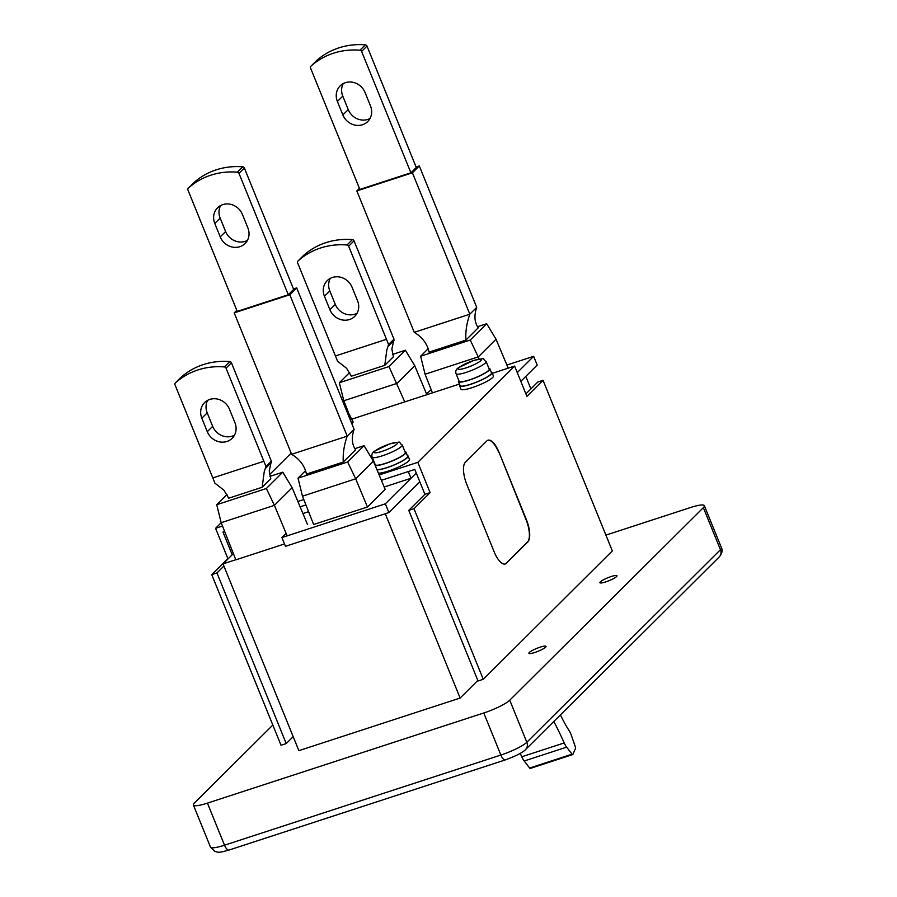 <?xml version="1.0" encoding="UTF-8"?>
<svg xmlns="http://www.w3.org/2000/svg" width="897" height="897" viewBox="0 0 897 897"><rect width="100%" height="100%" fill="white"/><g stroke="black" fill="none" stroke-linecap="round" stroke-linejoin="round"><path stroke-width="1.35" d="M402.226 444.946L405.298 452.525A16.224 2.792 157.9 0 1 385.542 463.334A16.224 2.792 157.9 0 1 375.238 464.724L372.165 457.156C371.336 454.768 372.143 452.761 374.576 451.146L389.713 443.914C404.883 440.898 396.956 441.918 402.226 444.946A16.224 2.792 157.9 0 1 382.458 455.766A16.224 2.792 157.9 0 1 372.165 457.156M404.984 451.729A16.965 2.915 157.9 0 1 405.982 452.245A16.965 2.915 157.9 0 1 385.318 463.547A16.965 2.915 157.9 0 1 375.181 465.442M405.982 452.245L407.63 456.281A16.965 2.915 157.9 0 1 386.966 467.584A16.965 2.915 157.9 0 1 376.875 469.501M407.339 455.586A17.514 3.016 157.9 0 1 408.135 456.08A17.514 3.016 157.9 0 1 386.798 467.741A17.514 3.016 157.9 0 1 377.009 469.804M408.135 456.08L409.503 459.443A17.514 3.016 157.9 0 1 388.166 471.116A17.514 3.016 157.9 0 1 378.411 473.179M348.529 414.078A16.965 2.915 157.9 0 1 349.527 414.582A16.965 2.915 157.9 0 1 348.742 416.118M344.47 405.579L348.843 414.863A16.224 2.792 157.9 0 1 348.597 415.748M350.884 417.924A17.514 3.016 157.9 0 1 351.68 418.417A17.514 3.016 157.9 0 1 350.469 420.368M349.527 414.582L351.175 418.63A16.965 2.915 157.9 0 1 350.391 420.155M351.68 418.417L353.048 421.781A17.514 3.016 157.9 0 1 351.837 423.732M426.456 393.794L431.199 389.735M506.816 365.068L533.648 356.322L537.202 365.068L520.821 381.348M419.818 481.812L388.894 512.568L285.448 546.307L281.905 537.561L385.34 503.822L388.894 512.568M506.57 368.689L507.881 367.389L496.03 339.234L478.303 356.871L425.077 374.228L432.432 392.864M385.34 503.822L416.264 473.055L411.028 478.269L384.196 487.026M517.266 372.603L533.648 356.322M385.172 489.37L367.535 506.973L313.636 524.498M286.109 533.379L281.905 537.561M560.423 714.92A73.935 27.639 -108.1 0 0 568.676 729.945A11.067 4.137 -108.1 0 1 571.49 735.708L575.28 746.674A1.839 0.684 -108.1 0 1 575.437 748.49L572.936 754.355A1.839 0.684 -108.1 0 1 572.835 754.512A1.839 0.684 -108.1 0 1 572.723 754.579A1.839 0.684 -108.1 0 1 572.073 754.186L566.624 747.156A11.067 4.137 -108.1 0 1 564.202 742.951A147.478 55.132 -108.1 0 0 553.808 721.491M509.754 700.198L526.831 742.268L720.448 549.704L703.36 507.646L509.754 700.198A22.122 3.801 157.9 0 1 483.786 712.98L207.442 803.129A22.122 3.801 157.9 0 1 193.393 805.035A22.122 3.801 157.9 0 1 194.391 803.073L272.823 725.056M616.575 576.569A9.217 1.581 157.9 0 1 607.381 581.334A9.217 1.581 157.9 0 1 599.914 582.691A9.217 1.581 157.9 0 1 600.328 581.873A9.217 1.581 157.9 0 1 609.523 577.107A9.217 1.581 157.9 0 1 616.99 575.751A9.217 1.581 157.9 0 1 616.575 576.569M545.589 647.174A9.217 1.581 157.9 0 1 536.395 651.94A9.217 1.581 157.9 0 1 528.916 653.296A9.217 1.581 157.9 0 1 529.331 652.478A9.217 1.581 157.9 0 1 538.525 647.712A9.217 1.581 157.9 0 1 546.004 646.356A9.217 1.581 157.9 0 1 545.589 647.174M703.36 507.646A22.122 3.801 -22.1 0 0 704.358 505.684A22.122 3.801 -22.1 0 0 690.309 507.59L605.912 535.117M530.396 768.348A1.839 0.684 -108.1 0 1 530.284 768.426A1.839 0.684 -108.1 0 1 529.634 768.034L524.184 760.992A11.067 4.137 -108.1 0 1 521.762 756.788L564.202 742.951M520.249 753.413A147.478 55.132 -108.1 0 1 521.762 756.788M223.902 566.029L216.951 572.948L286.233 743.568L281.03 745.261L211.748 574.641L227.883 558.596L215.583 528.311L222.501 526.046M291.155 453.142L269.526 474.659M221.189 522.727L215.583 528.311M216.951 572.948L211.748 574.641M228.578 558.371L227.883 558.596M297.871 501.468L303.78 499.539M379.151 474.95L417.811 462.336L430.112 492.632L424.909 494.325L414.795 469.423L381.393 480.321L408.292 471.542L411.028 478.269M224.642 531.45L222.972 531.999L232.211 554.75M305.911 504.944L300.114 506.827L305.911 504.944M430.112 492.632L413.977 508.677L408.774 510.371L424.909 494.325M413.977 508.677L483.259 679.298L478.056 680.991L408.774 510.371M483.259 679.298L612.326 550.926L543.044 380.306L526.909 396.351L514.609 366.066L492.318 373.331M459.466 384.051L351.972 419.112M525.911 393.873L537.841 381.999L543.044 380.306M293.184 736.65L286.233 743.568M514.609 366.066L417.811 462.336M499.08 452.38L526.404 519.688A18.433 6.896 -108.1 0 1 527.862 541.855L506.345 563.26A18.433 6.896 -108.1 0 1 505.235 563.955A18.433 6.896 -108.1 0 1 494.135 551.778L466.81 484.47A18.433 6.896 -108.1 0 1 465.352 462.291L486.869 440.898A18.433 6.896 -108.1 0 1 487.979 440.203A18.433 6.896 -108.1 0 1 499.08 452.38L526.079 519.789A18.433 6.896 -108.1 0 1 527.537 541.967L506.02 563.361A18.433 6.896 -108.1 0 1 505.067 564M487.822 440.259A18.433 6.896 -108.1 0 1 498.754 452.48M486.129 361.513L489.201 369.082A16.224 2.792 157.9 0 1 469.434 379.891A16.224 2.792 157.9 0 1 459.141 381.292L456.068 373.713C455.239 371.324 456.035 369.317 458.468 367.703L473.605 360.471C488.787 357.455 480.848 358.475 486.129 361.513A16.224 2.792 157.9 0 1 466.362 372.322A16.224 2.792 157.9 0 1 456.068 373.713M488.876 368.297A16.965 2.915 157.9 0 1 489.885 368.802A16.965 2.915 157.9 0 1 469.221 380.104A16.965 2.915 157.9 0 1 458.457 381.561A16.965 2.915 157.9 0 1 458.816 380.496M489.885 368.802L491.522 372.838A16.965 2.915 157.9 0 1 470.858 384.14A16.965 2.915 157.9 0 1 460.094 385.598L458.457 381.561M491.242 372.143A17.514 3.016 157.9 0 1 492.038 372.636A17.514 3.016 157.9 0 1 470.701 384.308A17.514 3.016 157.9 0 1 459.578 385.811A17.514 3.016 157.9 0 1 459.813 384.903M492.038 372.636L493.406 376A17.514 3.016 157.9 0 1 472.069 387.672A17.514 3.016 157.9 0 1 460.946 389.175L459.578 385.811M235.788 559.717L223.028 563.888L298.869 750.654L460.127 698.057L385.284 513.746M223.028 563.888L233.377 553.595M530.901 388.906L525.81 376.392M404.76 401.901L388.984 366.559L339.358 382.739L343.798 400.746L349.124 414.223M339.358 382.739L349.628 372.524M392.55 354.416L405.399 350.222L414.75 365.752L426.837 394.691M388.984 366.559L405.399 350.222M386.472 339.313A44.211 16.527 -108.1 0 1 388.547 344.538L386.842 349.819L384.779 365.326L351.344 376.224L346.5 368.185L337.507 361.188A44.211 16.527 -108.1 0 0 335.433 355.963L297.625 262.855A1.839 1.682 45.2 0 1 298.006 260.971A73.745 67.208 45.2 0 1 347.016 244.982A1.839 1.682 45.2 0 1 348.664 246.204L386.472 339.313L335.433 355.963M384.779 365.326L393.413 356.737L391.866 349.045L393.996 339.133A44.211 16.527 -108.1 0 1 391.854 333.976L354.046 240.856A1.839 1.682 45.2 0 0 352.398 239.634L347.016 244.982M414.75 365.752L397.023 383.378L343.798 400.746M303.276 255.723A1.839 1.682 45.2 0 1 303.377 255.623A73.745 67.208 45.2 0 1 352.398 239.634M352.073 287.253L357.544 300.708A15.675 14.285 45.2 0 1 354.775 316.327A15.675 14.285 45.2 0 1 329.905 309.723L324.445 296.268A15.675 14.285 45.2 0 1 327.214 280.649A15.675 14.285 45.2 0 1 352.073 287.253M357.073 313.255A15.675 14.285 45.2 0 1 335.287 304.375L329.816 290.92A15.675 14.285 45.2 0 1 330.298 278.373M370.024 118.482A15.675 14.285 45.2 0 1 348.238 109.602L342.777 96.136A15.675 14.285 45.2 0 1 343.248 83.589M370.495 105.936A15.675 14.285 45.2 0 1 367.725 121.555A15.675 14.285 45.2 0 1 342.867 114.951L337.395 101.484A15.675 14.285 45.2 0 1 340.165 85.865A15.675 14.285 45.2 0 1 365.034 92.469L370.495 105.936M419.303 165.945L476.722 307.346C473.952 315.598 474.457 322.427 478.258 327.809L465.879 340.12C465.431 331.408 466.754 322.763 469.837 314.197L412.418 172.796L419.303 165.945L416.096 166.988M465.879 340.12L429.058 352.129C427.297 343.843 422.364 337.238 414.246 332.327L469.837 314.197L476.722 307.346M479.2 359.024L470.263 340.041L420.637 356.232L425.077 374.228M477.529 326.699L486.679 323.716L496.03 339.234M428.183 348.72L420.637 356.232M470.263 340.041L486.679 323.716M477.832 680.453L460.127 698.057M414.246 332.327L356.827 190.926L412.418 172.796M356.827 190.926L359.417 188.348M316.226 60.94A1.839 1.682 45.2 0 1 316.338 60.839A73.745 67.208 45.2 0 1 365.348 44.85A1.839 1.682 45.2 0 1 366.996 46.083L416.275 167.436L410.893 172.785L359.854 189.435L310.575 68.082A1.839 1.682 45.2 0 1 310.956 66.187A73.745 67.208 45.2 0 1 359.977 50.198A1.839 1.682 45.2 0 1 361.614 51.432L410.893 172.785M367.445 506.996L355.683 478.819L373.41 461.193L385.194 489.403M305.563 470.678L298.017 478.179L302.457 496.187L313.658 524.543M354.898 448.657L364.059 445.663L373.41 461.193M302.457 496.187L355.683 478.819L347.644 462L298.017 478.179M347.644 462L364.059 445.663M343.248 462.078C342.811 453.355 344.134 444.71 347.217 436.144L291.626 454.286C299.744 459.197 304.677 465.79 306.438 474.087L343.248 462.078L355.627 449.767C351.837 444.374 351.332 437.557 354.102 429.304L296.683 287.903L293.476 288.946M247.404 240.43A15.675 14.285 45.2 0 1 225.618 231.549L220.157 218.094A15.675 14.285 45.2 0 1 220.628 205.548M247.875 227.883A15.675 14.285 45.2 0 1 245.105 243.502A15.675 14.285 45.2 0 1 220.236 236.898L214.775 223.443A15.675 14.285 45.2 0 1 217.545 207.824A15.675 14.285 45.2 0 1 242.414 214.428L247.875 227.883M263.853 461.271L212.813 477.922A44.211 16.527 -108.1 0 1 214.888 483.147L223.88 490.132L228.724 498.183L262.159 487.273L270.793 478.695L269.246 471.003L271.376 461.08A44.211 16.527 -108.1 0 1 269.235 455.923L231.426 362.814A1.839 1.682 45.2 0 0 229.778 361.581L224.396 366.929A1.839 1.682 45.2 0 1 226.044 368.162L263.853 461.271A44.211 16.527 -108.1 0 1 265.927 466.496L271.376 461.08M180.656 377.682A1.839 1.682 45.2 0 1 180.757 377.57A73.745 67.208 45.2 0 1 229.778 361.581M212.813 477.922L175.005 384.813A1.839 1.682 45.2 0 1 175.386 382.918A73.745 67.208 45.2 0 1 224.396 366.929M229.453 409.2L234.924 422.666A15.675 14.285 45.2 0 1 232.155 438.285A15.675 14.285 45.2 0 1 207.285 431.681L201.825 418.215A15.675 14.285 45.2 0 1 204.594 402.596A15.675 14.285 45.2 0 1 229.453 409.2M287.141 535.857L274.404 505.336L266.364 488.506L282.779 472.181L292.13 487.699L274.404 505.336L221.178 522.693L235.844 559.84L284.495 543.963M201.825 418.215L207.196 412.867L212.667 426.333A15.675 14.285 45.2 0 0 234.442 435.213M207.196 412.867A15.675 14.285 45.2 0 1 207.678 400.32M354.102 429.304L347.217 436.144L289.798 294.743L296.683 287.903M262.159 487.273L264.223 471.777L265.927 466.496M266.364 488.506L216.738 504.697L221.178 522.693M216.738 504.697L227.008 494.482M269.93 476.374L282.779 472.181M307.536 524.599L292.13 487.699M291.626 454.286L234.207 312.885L289.798 294.743M234.207 312.885L236.797 310.306M193.606 182.898A1.839 1.682 45.2 0 1 193.718 182.797A73.745 67.208 45.2 0 1 242.728 166.808A1.839 1.682 45.2 0 1 244.376 168.031L293.655 289.395L288.273 294.743L237.234 311.394L187.955 190.029A1.839 1.682 45.2 0 1 188.336 188.146A73.745 67.208 45.2 0 1 237.357 172.157A1.839 1.682 45.2 0 1 238.994 173.379L288.273 294.743M308.579 511.694L302.917 513.544M382.178 451.326A12.536 2.153 157.9 0 1 374.778 451.292A12.536 2.153 157.9 0 1 389.489 444.049A12.536 2.153 157.9 0 1 396.889 444.082A12.536 2.153 157.9 0 1 382.178 451.326M345.771 407.294A16.224 2.792 157.9 0 1 345.524 408.18M228.959 850.064L505.314 759.916A7.378 2.758 -108.1 0 1 500.874 755.05L224.519 845.198A22.122 3.801 157.9 0 1 210.481 847.104L214.854 851.455C218.969 852.296 217.534 853.193 228.959 850.064A7.378 2.758 -108.1 0 1 224.519 845.198L207.442 803.129M505.314 759.916C516.01 755.969 522.76 752.527 525.53 749.612A7.378 6.716 -134.8 0 0 526.831 742.268A22.122 3.801 157.9 0 1 500.874 755.05L483.786 712.98M524.184 760.992L566.624 747.156M529.634 768.034L572.073 754.186M525.53 749.612L719.136 557.059A7.378 6.716 45.2 0 0 720.448 549.704A22.122 3.801 -22.1 0 0 721.435 547.753L704.358 505.684M466.07 367.882A12.536 2.153 157.9 0 1 458.67 367.848A12.536 2.153 157.9 0 1 473.381 360.605A12.536 2.153 157.9 0 1 480.781 360.639A12.536 2.153 157.9 0 1 466.07 367.882M388.479 346.018L393.996 340.524M297.95 261.016L303.332 255.667L298.006 260.971M388.547 344.538L393.996 339.133M348.664 246.204L354.046 240.856M329.905 309.723L335.287 304.375M324.445 296.268L329.816 290.92M342.867 114.951L348.238 109.602M316.338 60.839L310.956 66.187M361.614 51.432L366.996 46.083M365.348 44.85L359.977 50.198M337.395 101.484L342.777 96.136M220.236 236.898L225.618 231.549M180.757 377.57L175.386 382.918M226.044 368.162L231.426 362.814M207.285 431.681L212.667 426.333M265.86 467.976L271.376 462.482M193.718 182.797L188.336 188.146M238.994 173.379L244.376 168.031M242.728 166.808L237.357 172.157M214.775 223.443L220.157 218.094M572.723 754.579L530.284 768.426M721.435 547.753C722.825 550.511 722.063 553.617 719.136 557.059M193.393 805.035L210.481 847.104M310.9 66.243L316.282 60.895M175.33 382.974L180.701 377.626M188.28 188.191L193.662 182.842"/></g></svg>
